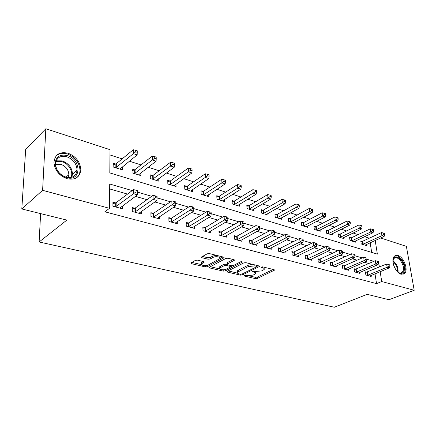 <?xml version="1.0" encoding="UTF-8"?>
<svg xmlns="http://www.w3.org/2000/svg" width="436" height="436" viewBox="0 0 436 436"><rect width="100%" height="100%" fill="white"/><g stroke="black" fill="none" stroke-linecap="round" stroke-linejoin="round"><path stroke-width="0.65" d="M243.964 275.492L244.084 275.977L255.398 278.62L257.354 278.435L274.418 270.178L274.01 269.677L262.625 266.843L260.995 267.126L262.783 267.868C264.183 268.26 264.63 268.81 264.134 269.53L261.791 270.887L255.365 271.514L252.471 271.29L252.58 271.792L254.063 272.151C255.469 272.533 255.927 273.078 255.436 273.781L253.174 275.089L246.831 275.705L243.964 275.492M68.038 153.21C76.109 156.491 80.377 162.088 80.834 170.002C79.783 177.338 75.205 180.248 67.1 178.727C59.22 175.768 54.838 170.383 53.955 162.574C54.816 154.54 59.509 151.417 68.038 153.21M397.943 255.512C403.747 256.935 408.652 270.053 404.624 273.503L401.164 274.255C395.398 273.007 390.373 259.867 394.275 256.335L395.91 255.387L397.943 255.512M197.546 260.156L195.437 260.368L190.761 263.012L191.29 263.638L205.351 266.925L207.411 266.723L224.066 257.736L223.581 257.115L209.384 253.578L207.231 253.79L201.41 257.077L201.928 257.725L208.032 259.202L210.147 258.995L212.931 257.474C215.477 255.954 221.624 256.935 219.935 258.581L208.512 264.859C206.037 266.32 199.95 265.377 201.606 263.775L204.146 262.232L203.639 261.616L197.546 260.156M380.661 237.974L406.385 246.362L414.2 290.272L388.945 299.734L367.205 294.355L334.325 307.244L39.12 241.985L66.855 220.098L21.8 208.958L42.608 190.319L45.834 128.756L110.014 149.69L109.807 172.918L377.369 254.123L375.194 240.465M414.2 290.272L381.723 281.536L380.159 271.688M132.217 190.592L109.714 184.003L109.501 208.315L104.853 211.787L376.53 283.618L381.723 281.536M109.501 208.315L42.608 190.319M227.249 271.372L227.003 271.552L227.472 272.097L240.487 275.138L242.476 274.942L259.431 266.472L259 265.938L245.893 262.674L243.817 262.875L227.249 271.372M223.254 271.11L209.732 267.949L209.454 267.203L225.892 258.423L228.006 258.216L233.892 259.682L234.361 260.276L227.069 264.205L227.543 264.783L231.374 265.709L233.429 265.508L240.525 261.84C241.653 261.535 242.247 261.622 242.302 262.101L225.281 270.914L223.254 271.11L223.178 269.808M376.53 283.618L375.004 273.819M374.284 269.197L373.854 266.423M368.747 263.524L364.273 262.232M357.1 260.167L352.321 258.793M345.094 256.711L339.993 255.245M332.712 253.147L327.278 251.583M319.937 249.468L314.143 247.801M306.753 245.675L300.578 243.898M293.134 241.757L286.561 239.86M279.062 237.702L272.064 235.691M264.51 233.516L257.06 231.369M249.457 229.183L241.533 226.9M233.876 224.698L225.445 222.267M217.738 220.049L208.768 217.466M201.012 215.237L191.469 212.49M183.67 210.239L173.517 207.318M165.669 205.062L154.867 201.95M146.976 199.677L135.482 196.369M127.546 194.085L109.67 188.941M366.845 272.249L365.39 271.846L365.864 275.007L371.205 276.457L371.052 275.459M355.536 269.126L354.037 268.718L354.495 271.911L359.994 273.41L359.842 272.364M343.884 265.916L342.347 265.491L342.783 268.729L348.451 270.271L348.299 269.175M331.883 262.603L330.297 262.167L330.722 265.448L336.559 267.034L336.407 265.889M319.517 259.191L317.877 258.739L318.28 262.069L324.302 263.704L324.15 262.499M306.759 255.676L305.069 255.207L305.456 258.581L311.664 260.265L311.511 259M293.602 252.046L291.858 251.561L292.218 254.978L298.622 256.722L298.48 255.387M280.016 248.297L278.217 247.801L278.555 251.261L285.166 253.06L285.024 251.654M265.987 244.427L264.129 243.915L264.439 247.425L271.274 249.283L271.132 247.795M251.496 240.432L249.572 239.898L249.855 243.462L256.918 245.381L256.782 243.806M236.508 236.296L234.519 235.745L234.775 239.359L242.078 241.348L241.953 239.675M221.003 232.023L218.948 231.451L219.172 235.118L226.725 237.173L226.611 235.396M204.958 227.592L202.833 227.009L203.018 230.726L210.844 232.851L210.735 230.96M188.341 223.009L186.134 222.404L186.286 226.175L194.391 228.382L194.303 226.355M171.125 218.262L168.836 217.629L168.945 221.461L177.348 223.744L177.272 221.575M153.265 213.335L150.894 212.681L150.96 216.572L159.68 218.937L159.625 216.599M134.735 208.223L132.272 207.547L132.293 211.493L141.34 213.956L141.313 211.427M115.491 202.914L112.935 202.211L112.908 206.223L122.309 208.779L122.309 206.037M369.265 238.203L364.55 236.688M358.109 234.623L353.116 233.02M346.625 230.933L341.339 229.238M334.793 227.134L329.202 225.341M322.607 223.221L316.689 221.325M310.04 219.188L303.783 217.183M297.085 215.03L290.463 212.904M283.711 210.735L276.707 208.49M269.911 206.304L262.505 203.928M255.654 201.726L247.822 199.214M240.917 196.996L232.633 194.336M225.685 192.107L216.921 189.295M209.923 187.049L200.653 184.068M193.606 181.807L183.801 178.662M176.705 176.384L166.329 173.048M159.189 170.759L148.202 167.233M141.019 164.928L129.388 161.189M122.162 158.873L109.965 154.954M371.668 252.395L370.169 242.759M362.196 241.386L360.763 240.939L361.215 243.975L366.485 245.61L366.316 244.514M351.035 237.882L349.558 237.418L349.999 240.492L355.422 242.176L355.258 241.032M339.551 234.279L338.031 233.8L338.456 236.912L344.037 238.645L343.873 237.446M327.725 230.562L326.161 230.072L326.564 233.222L332.319 235.009L332.15 233.751M315.544 226.736L313.931 226.23L314.318 229.423L320.242 231.26L320.079 229.946M302.987 222.796L301.325 222.273L301.696 225.505L307.8 227.401L307.642 226.017M290.044 218.73L288.332 218.191L288.676 221.466L294.976 223.423L294.818 221.962M276.691 214.539L274.925 213.983L275.247 217.302L281.743 219.319L281.591 217.782M262.913 210.212L261.088 209.64L261.387 212.997L268.096 215.079L267.944 213.46M248.684 205.743L246.798 205.154L247.07 208.555L253.997 210.708L253.856 208.991M233.985 201.127L232.034 200.516L232.279 203.966L239.44 206.19L239.304 204.37M218.79 196.358L216.774 195.726L216.992 199.225L224.393 201.519L224.268 199.59M203.078 191.42L200.991 190.766L201.17 194.314L208.833 196.691L208.719 194.636M186.815 186.319L184.657 185.638L184.804 189.235L192.734 191.698L192.63 189.496M169.98 181.027L167.746 180.33L167.849 183.976L176.062 186.526L175.981 184.166M152.535 175.55L150.218 174.825L150.284 178.526L158.797 181.169L158.737 178.629M134.446 169.871L132.043 169.119L132.07 172.874L140.893 175.615L140.861 172.874M115.687 163.98L113.191 163.195L113.164 167.01L122.325 169.855L122.331 166.884M40.619 213.607L39.12 241.985M21.8 208.958L25.686 149.357L45.834 128.756M379.418 267.039L378.655 262.723M373.865 261.317L367.052 259.322M362.218 257.91L355.084 255.823M350.212 254.395L342.74 252.21M337.829 250.771L329.998 248.476M325.049 247.032L316.841 244.629M311.849 243.168L303.249 240.65M298.219 239.179L289.199 236.535M284.13 235.053L274.669 232.284M269.557 230.786L259.633 227.881M254.477 226.377L244.056 223.325M238.868 221.804L227.924 218.6M222.692 217.068L211.193 213.705M205.923 212.163L193.835 208.626M188.532 207.073L175.817 203.35M170.476 201.786L157.096 197.873M151.717 196.298L137.629 192.172M255.349 272.723L255.376 271.514M264.036 268.429L264.042 267.192M249.376 275.906L255.289 277.296L257.245 277.111L273.132 269.459M256.76 266.44L258.177 265.731M228.142 270.914L237.462 273.105M240.552 274.228L241.947 274.091L256.57 266.821L256.466 266.298L254.875 265.906L248.318 266.543L237.533 272.162C237.01 272.898 237.484 273.465 238.966 273.857L240.552 274.228M252.406 264.292L248.215 265.17L248.318 266.543M237.664 272.026L237.429 270.81L238.252 270.211L248.215 265.17M219.706 268.93L210.348 266.728M233.167 259.502L227.221 262.63L227.003 263.197M232.513 265.758L230.628 266.734M220.414 267.644L219.788 268.102C218.251 269.633 224.06 270.473 226.513 269.088L230.551 266.946L230.088 266.38L226.257 265.459L224.197 265.66L220.414 267.644L220.327 266.26L219.706 266.723L219.766 267.704M230.53 266.576L230.508 265.502M220.327 266.26L224.109 264.271L227.02 264.276M223.472 269.791L225.172 269.557M201.59 263.426L201.536 262.374L202.996 261.458M219.864 257.48L219.918 256.199M216.218 255.278L212.85 256.052L212.931 257.474M202.468 256.444L207.961 257.785L210.07 257.578L212.85 256.052M205.541 265.584L207.46 265.268M219.984 258.521L222.905 256.946M191.835 262.374L201.497 264.647M365.063 245.168L384.154 236.377L381.963 235.658L381.456 232.568L362.801 241.19L360.877 241.729M383.838 234.317L384.716 234.612L384.514 233.374L383.636 233.08L383.838 234.317L381.963 235.658L362.654 244.422M384.716 234.612L384.154 236.377M381.456 232.568L383.636 233.08M367.319 275.399L387.135 267.235L389.353 267.878L369.766 276.064M365.499 272.571L386.607 264.02L387.135 267.235L389.048 265.878L389.937 266.14L389.724 264.854L388.836 264.592L389.048 265.878M388.836 264.592L386.607 264.02M389.353 267.878L389.937 266.14M353.961 241.724L373.058 232.72L370.796 231.974L370.306 228.846L351.645 237.68L349.677 238.241M372.698 230.611L373.603 230.917L373.401 229.663L372.497 229.363L372.698 230.611L370.796 231.974L351.476 240.955M373.603 230.917L373.058 232.72M370.306 228.846L372.497 229.363M342.533 238.176L361.624 228.949L359.297 228.181L358.817 225.014L340.167 234.072L338.145 234.65M361.221 226.796L362.153 227.107L361.962 225.843L361.03 225.532L361.221 226.796L359.297 228.181L339.976 237.386M362.153 227.107L361.624 228.949M358.817 225.014L361.03 225.532M330.766 234.524L349.841 225.063L347.443 224.268L346.985 221.063L328.341 230.35L326.275 230.96M349.394 222.867L350.353 223.188L350.168 221.902L349.209 221.586L349.394 222.867L347.443 224.268L328.134 233.712M350.353 223.188L349.841 225.063M346.985 221.063L349.209 221.586M355.994 272.32L375.821 263.954L378.11 264.619L358.512 273.007M354.146 269.464L356.163 268.941L375.309 260.695L375.821 263.954L377.761 262.576L378.677 262.843L378.47 261.54L377.554 261.273L377.761 262.576M377.554 261.273L375.309 260.695M378.11 264.619L378.677 262.843M344.331 269.148L364.158 260.57L366.518 261.257L346.92 269.851M342.451 266.271L344.516 265.72L363.662 257.273L364.158 260.57L366.126 259.169L367.068 259.447L366.867 258.128L365.924 257.85L366.126 259.169M365.924 257.85L363.662 257.273M366.518 261.257L367.068 259.447M332.308 265.878L352.135 257.087L354.566 257.79L334.984 266.609M330.401 262.979L332.515 262.407L351.656 253.741L352.135 257.087L354.13 255.665L355.1 255.948L354.909 254.613L353.934 254.324L354.13 255.665M353.934 254.324L351.656 253.741M354.566 257.79L355.1 255.948M318.645 230.764L337.698 221.057L335.224 220.24L334.783 216.992L316.165 226.524L314.04 227.151M337.202 218.818L338.194 219.145L338.014 217.847L337.028 217.515L337.202 218.818L335.224 220.24L315.931 229.925M338.194 219.145L337.698 221.057M334.783 216.992L337.028 217.515M319.92 262.51L339.731 253.49L342.238 254.215L322.678 263.262M317.98 259.584L320.149 258.989L339.268 250.101L339.731 253.49L341.753 252.041L342.756 252.335L342.571 250.983L341.568 250.684L341.753 252.041M341.568 250.684L339.268 250.101M342.238 254.215L342.756 252.335M393.016 262.33L393.223 259.671C395.06 251.556 406.385 262.973 404.188 270.62C402.864 274.19 400.428 274.358 396.874 271.132M398.177 272.304C399.85 273.301 401.224 273.301 402.297 272.304L403.273 270.429C405.011 264.592 397.24 254.597 394.013 258.57L393.049 260.619M393.686 265.273L395.152 268.62M402.913 274.386L403.769 273.775L404.99 271.426C406.837 265.137 399.441 253.85 394.782 255.883M66.457 177.605C59.378 174.836 55.601 169.969 55.121 163.004C56.211 156.557 60.261 154.072 67.275 155.548C81.941 159.483 81.374 182.286 66.457 177.605M66.812 156.753C60.021 155.347 56.271 157.832 55.557 164.203C56.228 170.46 59.721 174.781 66.043 177.163C72.561 178.395 76.24 176.046 77.068 170.122C76.676 163.8 73.253 159.347 66.812 156.753M55.563 164.443L60.838 164.29C65.869 166.263 68.545 169.718 68.855 174.645L68.076 177.561M76.523 177.801C78.698 176.046 79.87 173.642 80.033 170.59C79.586 162.737 75.352 157.189 67.335 153.941C62.664 152.616 58.871 153.347 55.944 156.137M306.154 226.889L325.174 216.926L322.618 216.082L322.199 212.79L303.614 222.573L301.434 223.232M324.629 214.632L325.648 214.975L325.479 213.656L324.46 213.318L324.629 214.632L322.618 216.082L303.358 226.022M325.648 214.975L325.174 216.926M322.199 212.79L324.46 213.318M293.275 222.894L312.247 212.664L309.615 211.792L309.217 208.457L290.67 218.501L288.436 219.194M311.653 210.321L312.705 210.67L312.541 209.34L311.489 208.986L311.653 210.321L309.615 211.792L290.392 222M312.705 210.67L312.247 212.664M309.217 208.457L311.489 208.986M279.994 218.774L298.905 208.261L296.186 207.367L295.81 203.988L277.323 214.305L275.023 215.024M298.251 205.868L299.341 206.228L299.189 204.876L298.099 204.517L298.251 205.868L296.186 207.367L277.018 217.847M299.341 206.228L298.905 208.261M295.81 203.988L298.099 204.517M266.287 214.517L285.128 203.716L282.315 202.789L281.961 199.366L263.546 209.972L261.186 210.724M284.414 201.269L285.536 201.639L285.389 200.271L284.267 199.895L284.414 201.269L282.315 202.789L263.213 213.569M285.536 201.639L285.128 203.716M281.961 199.366L284.267 199.895M252.133 210.13L270.887 199.018L267.982 198.064L267.655 194.592L249.316 205.498L246.89 206.288M270.107 196.511L271.268 196.898L271.138 195.508L269.977 195.121L270.107 196.511L267.982 198.064L248.961 209.144M271.268 196.898L270.887 199.018M267.655 194.592L269.977 195.121M307.146 259.038L326.924 249.774L329.518 250.526L309.985 259.812M305.173 256.085L307.396 255.463L326.488 246.34L326.924 249.774L328.978 248.307L330.014 248.607L329.839 247.234L328.798 246.929L328.978 248.307M328.798 246.929L326.488 246.34M329.518 250.526L330.014 248.607M293.962 255.452L313.707 245.942L316.383 246.716L296.894 256.254M291.957 252.477L294.24 251.828L313.288 242.46L313.707 245.942L315.789 244.449L316.858 244.76L316.689 243.37L315.62 243.054L315.789 244.449M315.62 243.054L313.288 242.46M316.383 246.716L316.858 244.76M280.359 251.752L300.044 241.98L302.813 242.781L283.384 252.575M278.31 248.754L280.659 248.079L299.652 238.448L300.044 241.98L302.159 240.459L303.265 240.781L303.107 239.369L302.001 239.048L302.159 240.459M302.001 239.048L299.652 238.448M302.813 242.781L303.265 240.781M266.303 247.931L285.923 237.887L288.79 238.715L269.432 248.782M264.216 244.912L266.636 244.204L285.558 234.306L285.923 237.887L288.071 236.339L289.215 236.672L289.063 235.238L287.918 234.906L288.071 236.339M287.918 234.906L285.558 234.306M288.79 238.715L289.215 236.672M251.779 243.986L271.323 233.652L274.282 234.508L255.011 244.863M249.654 240.945L252.139 240.198L270.979 230.017L271.323 233.652L273.497 232.077L274.68 232.421L274.544 230.971L273.361 230.622L273.497 232.077M273.361 230.622L270.979 230.017M274.282 234.508L274.68 232.421M237.511 205.59L256.161 194.162L253.153 193.17L252.858 189.655L234.617 200.876L232.121 201.705M255.311 191.595L256.515 191.993L256.395 190.587L255.191 190.183L255.311 191.595L253.153 193.17L234.23 204.577M256.515 191.993L256.161 194.162M252.858 189.655L255.191 190.183M236.764 239.904L256.205 229.271L259.273 230.159L240.111 240.808M234.595 236.841L237.157 236.056L255.894 225.581L256.205 229.271L258.417 227.663L259.643 228.023L259.513 226.546L258.292 226.186L258.417 227.663M258.292 226.186L255.894 225.581M259.273 230.159L259.643 228.023M222.398 200.903L240.923 189.137L237.816 188.112L237.549 184.542L219.428 196.096L216.85 196.968M240.007 186.504L241.25 186.919L241.141 185.491L239.898 185.077L240.007 186.504L237.816 188.112L219.008 199.852M241.25 186.919L240.923 189.137M237.549 184.542L239.898 185.077M221.232 235.68L240.552 224.731L243.729 225.652L224.693 236.617M219.019 232.595L221.657 231.778L240.274 220.987L240.552 224.731L242.798 223.096L244.067 223.466L243.953 221.968L242.683 221.597L242.798 223.096M242.683 221.597L240.274 220.987M243.729 225.652L244.067 223.466M206.768 196.053L225.156 183.938L221.935 182.875L221.701 179.256L203.716 191.153L201.061 192.069M224.159 181.234L225.445 181.665L225.352 180.215L224.06 179.79L224.159 181.234L221.935 182.875L203.263 194.963M225.445 181.665L225.156 183.938M221.701 179.256L224.06 179.79M205.154 231.303L224.333 220.027L227.625 220.981L208.735 232.279M202.893 228.208L205.612 227.341L224.088 216.229L224.333 220.027L226.616 218.36L227.93 218.747L227.832 217.226L226.513 216.839L226.616 218.36M226.513 216.839L224.088 216.229M227.625 220.981L227.93 218.747M190.597 191.033L208.817 178.547L205.481 177.447L205.28 173.779L187.453 186.041L184.711 187.006M207.738 175.779L209.073 176.22L208.991 174.754L207.656 174.307L207.738 175.779L186.968 189.911M209.073 176.22L208.817 178.547M205.28 173.779L207.656 174.307M188.499 226.775L207.52 215.15L210.931 216.142L192.211 227.788M186.188 223.663L188.995 222.752L207.313 211.297L207.52 215.15L209.836 213.449L211.204 213.853L211.117 212.31L209.749 211.907L209.836 213.449M209.749 211.907L207.313 211.297M210.931 216.142L211.204 213.853M173.85 185.84L191.884 172.961L188.423 171.822L188.265 168.1L170.618 180.744L167.784 181.763M190.723 170.122L192.107 170.58L192.036 169.092L190.652 168.628L190.723 170.122L170.089 184.673M192.107 170.58L191.884 172.961M188.265 168.1L190.652 168.628M171.239 222.082L190.074 210.092L193.611 211.117L175.087 223.128M168.874 218.959L171.779 217.995L189.905 206.179L190.074 210.092L192.429 208.359L193.846 208.773L193.775 207.209L192.358 206.789L192.429 208.359M192.358 206.789L189.905 206.179M193.611 211.117L193.846 208.773M156.502 180.455L174.324 167.173L170.732 165.985L170.612 162.208L153.172 175.261L150.246 176.34M173.065 164.252L174.504 164.732L174.449 163.217L173.016 162.742L173.065 164.252L152.605 179.245M174.504 164.732L174.324 167.173M170.612 162.208L173.016 162.742M153.341 217.215L171.958 204.838L175.637 205.901L157.331 218.3M150.916 214.081L153.919 213.062L171.833 200.86L171.958 204.838L174.351 203.072L175.822 203.503L175.768 201.912L174.296 201.481L174.351 203.072M174.296 201.481L171.833 200.86M175.637 205.901L175.822 203.503M138.517 174.874L156.099 161.162L152.366 159.93L152.295 156.093L135.089 169.571L132.054 170.716M154.742 158.159L156.23 158.655L156.197 157.124L154.709 156.628L154.742 158.159L134.473 173.621M156.23 158.655L156.099 161.162M152.295 156.093L154.709 156.628M134.762 212.169L153.134 199.377L156.96 200.489L138.904 213.291M132.282 209.018L135.389 207.939L153.058 195.339L153.134 199.377L155.57 197.573L157.102 198.026L157.064 196.407L155.538 195.96L155.57 197.573M155.538 195.96L153.058 195.339M156.96 200.489L157.102 198.026M119.862 169.086L137.166 154.916L133.291 153.641L133.269 149.744L116.325 163.669L113.18 164.884M135.705 151.832L137.253 152.349L137.242 150.791L135.689 150.273L135.705 151.832L115.665 167.784M137.253 152.349L137.166 154.916M133.269 149.744L135.689 150.273M115.475 206.92L133.563 193.704L137.542 194.859L119.775 208.092M112.924 203.77L116.15 202.626L133.536 189.6L133.563 193.704L136.043 191.862L137.634 192.331L137.618 190.69L136.027 190.221L136.043 191.862M136.027 190.221L133.536 189.6M137.542 194.859L137.634 192.331M244.046 275.454L244.084 275.977M261.246 266.957L261.295 267.497M252.537 271.257L252.58 271.792M253.986 271.181L254.063 272.151M262.695 266.859L262.783 267.868M274.048 269.688L274.113 270.396M257.245 277.111L257.354 278.435M255.289 277.296L255.398 278.62M259.082 265.96L259.142 266.679M242.394 273.868L242.476 274.942M240.416 274.195L240.487 275.138M227.418 271.285L227.472 272.097M256.384 265.284L256.466 266.298M254.788 264.886L254.875 265.906M238.252 270.211L238.35 271.568M209.683 267.077L209.732 267.949M234.056 259.731L234.105 260.466M227.221 262.63L227.314 264.025M242.078 261.725L242.116 262.238M225.194 269.552L225.281 270.914M230.023 265.382L230.088 266.38M226.17 264.069L226.257 265.459M224.109 264.271L224.197 265.66M203.901 261.698L203.934 262.39M202.097 261.954L202.168 263.36M210.07 257.578L210.147 258.995M207.961 257.785L208.032 259.202M201.879 256.771L201.928 257.725M223.782 257.175L223.832 257.91M207.34 265.333L207.411 266.723M205.285 265.595L205.351 266.925M191.246 262.701L191.29 263.638M362.801 241.19L363.264 244.225M362.365 241.342L362.823 244.378M367.493 275.361L367.019 272.206M367.946 275.214L367.466 272.064M351.645 237.68L352.092 240.754M351.209 237.838L351.65 240.906M340.167 234.072L340.592 237.179M339.726 234.23L340.151 237.337M328.341 230.35L328.755 233.5M327.899 230.513L328.308 233.663M356.174 272.277L355.711 269.083M356.621 272.135L356.163 268.941M344.505 269.105L344.064 265.873M344.958 268.958L344.516 265.72M332.488 265.835L332.063 262.559M332.946 265.682L332.515 262.407M316.165 226.524L316.552 229.707M315.719 226.687L316.111 229.876M320.106 262.467L319.697 259.148M320.558 262.309L320.149 258.989M393.032 260.772C396.689 263.753 398.362 267.568 398.052 272.211M397.463 271.715C397.539 267.66 396.052 264.265 392.994 261.524M56.168 160.846L62.31 160.895C68.719 163.44 72.114 167.849 72.49 174.128L71.776 177.245M71.014 177.436C73.689 172.111 68.697 163.467 61.874 161.614L55.912 161.576M303.614 222.573L303.985 225.804M303.167 222.747L303.538 225.973M290.67 218.501L291.019 221.771M290.223 218.681L290.572 221.951M277.323 214.305L277.65 217.619M276.871 214.485L277.198 217.798M263.546 209.972L263.845 213.329M263.093 210.157L263.399 213.515M249.316 205.498L249.594 208.899M248.869 205.688L249.141 209.089M307.331 258.989L306.944 255.627M307.789 258.831L307.396 255.463M294.147 255.403L293.782 251.997M294.605 255.24L294.24 251.828M280.544 251.703L280.201 248.248M281.002 251.534L280.659 248.079M266.489 247.882L266.173 244.378M266.952 247.708L266.636 244.204M251.97 243.931L251.681 240.378M252.433 243.751L252.139 240.198M234.617 200.876L234.868 204.321M234.17 201.072L234.415 204.517M236.955 239.849L236.694 236.241M237.418 239.664L237.157 236.056M219.428 196.096L219.646 199.59M218.976 196.298L219.194 199.792M221.423 235.625L221.194 231.963M221.886 235.435L221.657 231.778M203.716 191.153L203.901 194.696M203.263 191.36L203.449 194.903M205.345 231.249L205.149 227.538M205.808 231.053L205.612 227.341M187.453 186.041L187.605 189.633M187.006 186.254L187.153 189.845M188.69 226.72L188.537 222.954M189.153 226.518L188.995 222.752M170.618 180.744L170.732 184.39M170.165 180.967L170.28 184.608M171.435 222.022L171.315 218.202M171.898 221.82L171.779 217.995M153.172 175.261L153.249 178.956M152.725 175.485L152.796 179.18M153.537 217.155L153.461 213.275M153.995 216.943L153.919 213.062M135.089 169.571L135.116 173.321M134.637 169.806L134.669 173.555M134.958 212.103L134.931 208.163M135.422 211.885L135.389 207.939M116.325 163.669L116.308 167.479M115.878 163.909L115.856 167.718M115.671 206.855L115.693 202.849M116.129 206.631L116.15 202.626M274.386 269.846L274.418 270.178M259.398 266.118L259.431 266.472M256.657 265.355L256.75 266.429M237.435 270.805L237.533 272.162M234.334 259.883L234.361 260.276M226.982 262.81L227.069 264.205M219.706 266.723L219.788 268.102M204.13 261.834L204.146 262.232M201.536 262.374L201.606 263.775M224.044 257.322L224.066 257.736M400.422 273.056L402.297 272.304M75.837 174.237L72.828 176.847M71.657 177.283L72.49 174.128L77.068 170.122M68.855 174.645L66.005 177.152"/></g></svg>
